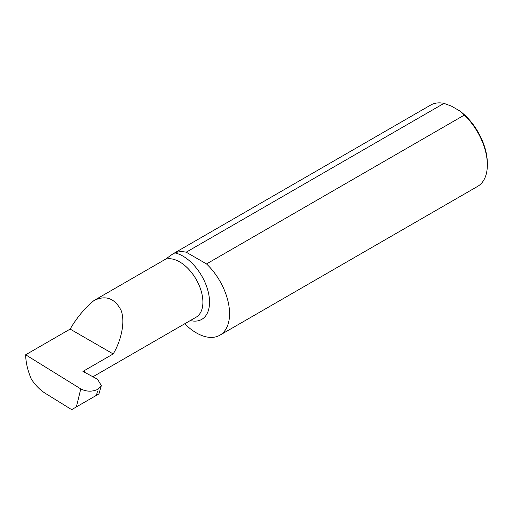 <?xml version="1.0" encoding="UTF-8"?>
<svg xmlns="http://www.w3.org/2000/svg" width="513" height="513" viewBox="0 0 513 513"><rect width="100%" height="100%" fill="white"/><g stroke="black" fill="none" stroke-linecap="round" stroke-linejoin="round"><path stroke-width="0.77" d="M184.751 323.761A46.952 27.106 -120 0 0 219.84 335.22L477.629 186.386A46.952 27.106 -120 0 0 487.35 164.891A46.952 27.106 -120 0 0 464.316 115.098L459.584 110.834L451.369 106.095L443.982 103.363A46.952 27.106 -120 0 0 430.676 105.062L172.727 253.993L165.391 259.289L94.078 300.464C105.659 294.93 114.656 298.194 121.062 310.262C125.826 322.914 120.279 342.344 113.2 353.944L82.959 371.406L97.521 379.248L101.337 385.59L98.919 393.901L96.431 395.343L71.666 409.637L45.163 393.227C40.059 390.008 35.448 385.314 31.325 379.133C27.702 370.559 25.81 362.447 25.65 354.784L70.146 329.09C76.867 317.566 84.844 308.024 94.078 300.464M83.786 371.848L84.427 371.483L84.427 370.559M443.982 103.363L186.2 252.191A46.952 27.106 -120 0 0 174.888 252.922L172.727 253.993M219.84 335.22A46.952 27.106 -120 0 0 206.527 263.932L464.316 115.098M70.146 329.09L113.2 353.944M97.457 391.509L96.431 395.343L92.128 397.825M98.13 389.194L101.337 385.59M76.366 406.924L80.778 388.912L25.65 354.784M80.778 388.912C86.517 391.785 92.257 391.9 98.009 389.264M186.2 252.191L206.527 263.932M459.584 110.834A45.073 26.022 60 0 1 487.35 163.358L487.35 164.891M174.888 252.922A37.584 21.7 60 0 1 208.4 292.602A37.584 21.7 60 0 1 190.31 320.554M165.391 259.289A32.883 18.987 60 0 1 197.088 281.053A32.883 18.987 60 0 1 196.088 317.22L92.93 376.773"/></g></svg>
